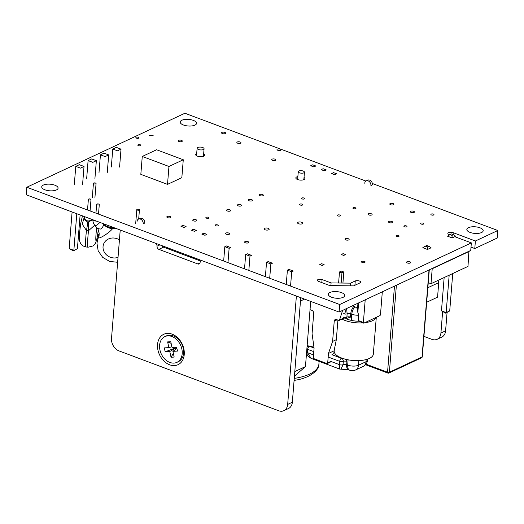 <?xml version="1.0" encoding="UTF-8"?>
<svg xmlns="http://www.w3.org/2000/svg" width="524" height="524" viewBox="0 0 524 524"><rect width="100%" height="100%" fill="white"/><g stroke="black" fill="none" stroke-linecap="round" stroke-linejoin="round"><path stroke-width="0.79" d="M304.025 177.472A4.52 1.827 -175.4 0 1 304.837 178.638A4.52 1.827 -175.4 0 1 303.92 179.621A4.52 1.827 -175.4 0 1 298.824 179.896A4.52 1.827 -175.4 0 1 295.824 177.911A4.52 1.827 -175.4 0 1 296.735 176.929A4.52 1.827 -175.4 0 1 297.874 176.575M194.902 125.131A8.201 3.308 -175.4 0 1 185.653 125.636A8.201 3.308 -175.4 0 1 180.21 122.033A8.201 3.308 -175.4 0 1 181.867 120.245A8.201 3.308 -175.4 0 1 191.116 119.747A8.201 3.308 -175.4 0 1 196.559 123.35A8.201 3.308 -175.4 0 1 194.902 125.131M481.53 232.551A8.201 3.308 -175.4 0 1 472.281 233.049A8.201 3.308 -175.4 0 1 466.838 229.447A8.201 3.308 -175.4 0 1 468.495 227.665A8.201 3.308 -175.4 0 1 477.744 227.161A8.201 3.308 -175.4 0 1 483.187 230.763A8.201 3.308 -175.4 0 1 481.53 232.551M56.422 189.943A8.201 3.308 -175.4 0 1 47.173 190.448A8.201 3.308 -175.4 0 1 41.73 186.845A8.201 3.308 -175.4 0 1 43.387 185.057A8.201 3.308 -175.4 0 1 52.636 184.559A8.201 3.308 -175.4 0 1 58.079 188.162A8.201 3.308 -175.4 0 1 56.422 189.943M343.037 297.37A8.201 3.308 -175.4 0 1 333.788 297.868A8.201 3.308 -175.4 0 1 328.345 294.265A8.201 3.308 -175.4 0 1 330.002 292.484A8.201 3.308 -175.4 0 1 339.251 291.979A8.201 3.308 -175.4 0 1 344.694 295.582A8.201 3.308 -175.4 0 1 343.037 297.37M322.064 279.541L331.096 282.927L350.589 283.15L355.259 280.962A3.098 1.251 -175.4 0 1 358.737 280.812A3.098 1.251 -175.4 0 1 360.748 282.161A3.098 1.251 -175.4 0 1 360.185 282.809L353.648 285.868L329.825 285.593L318.33 281.29A3.118 1.258 -175.4 0 1 317.374 280.268A3.118 1.258 -175.4 0 1 318.002 279.593A3.118 1.258 -175.4 0 1 322.064 279.541L321.821 282.593M203.653 153.971A4.52 1.827 -175.4 0 1 204.674 155.261A4.52 1.827 -175.4 0 1 203.757 156.244A4.52 1.827 -175.4 0 1 198.662 156.519A4.52 1.827 -175.4 0 1 195.662 154.534A4.52 1.827 -175.4 0 1 196.572 153.552A4.52 1.827 -175.4 0 1 196.69 153.499M449.73 234.791L449.173 234.588A3.36 1.356 -175.4 0 1 447.85 233.37A3.36 1.356 -175.4 0 1 448.524 232.636A3.36 1.356 -175.4 0 1 453.221 232.689L453.07 234.529M455.664 237.018L471.345 242.894L339.696 304.51L26.809 187.238L184.907 113.243L365.876 181.068M372.381 183.505L497.8 230.514L475.392 241.001L453.221 232.689M167.516 184.369L181.835 177.669L183.276 159.761L156.584 149.759L142.266 156.46L140.825 174.361L167.516 184.369L168.957 166.462L183.276 159.761M471.345 242.894L470.742 250.433L339.094 312.049L26.2 194.777L26.809 187.238M339.696 304.51L339.094 312.049M475.392 241.001L474.783 248.54L471.004 247.125M497.8 230.514L497.191 238.053L474.783 248.54M355.259 280.962L354.912 285.279M350.589 283.15L350.373 285.829M331.096 282.927L330.88 285.606M142.266 156.46L168.957 166.462M423.936 336.375L431.946 339.375A10.329 7.716 -115.1 0 0 437.088 339.31A10.329 7.716 -115.1 0 0 440.92 333.035L445.59 330.847L447.064 312.54M440.92 333.035L442.636 311.669M445.59 330.847A10.329 7.716 64.9 0 1 441.758 337.129L437.088 339.31M366.197 180.885L367.75 180.158A3.878 2.895 64.9 0 1 369.682 180.132A3.878 2.895 64.9 0 1 372.472 184.821L370.92 185.548A3.878 2.895 -115.1 0 0 368.123 180.859A3.878 2.895 -115.1 0 0 366.197 180.885A3.878 2.895 -115.1 0 0 364.756 183.243M323.105 168.728L321.133 169.652L324.258 170.824L326.236 169.9L323.105 168.728M333.539 172.638L331.561 173.562L334.692 174.734L336.663 173.811L333.539 172.638M312.677 164.818L310.699 165.748L313.83 166.92L315.808 165.99L312.677 164.818M157.554 344.484A16.788 12.537 64.9 0 1 172.127 334.168A16.788 12.537 64.9 0 1 184.245 354.486A16.788 12.537 64.9 0 1 169.665 364.796A16.788 12.537 64.9 0 1 157.554 344.484M161.995 245.671A2.581 1.926 -115.1 0 0 163.527 247.164L158.864 249.352A2.581 1.926 64.9 0 1 156.997 246.228A2.581 1.926 -115.1 0 0 155.137 243.103L120.232 230.016L111.514 338.386A10.329 7.716 -115.1 0 0 118.968 350.89L278.696 410.757A10.329 7.716 -115.1 0 0 283.838 410.692A10.329 7.716 -115.1 0 0 287.669 404.41L296.387 296.04L202.356 260.801A2.581 1.926 -115.1 0 0 201.072 260.814A2.581 1.926 -115.1 0 0 200.116 262.386A2.581 1.926 64.9 0 1 199.153 263.958A2.581 1.926 64.9 0 1 197.869 263.972L199.991 262.983M287.669 404.41L292.34 402.229L300.75 297.678M158.864 249.352L197.869 263.972M163.527 247.164L200.672 261.09M292.34 402.229A10.329 7.716 64.9 0 1 288.508 408.51L283.838 410.692M138.48 219.111L140.039 218.384A3.878 2.895 64.9 0 1 141.965 218.357A3.878 2.895 64.9 0 1 144.762 223.047L143.203 223.774A3.878 2.895 -115.1 0 0 140.412 219.084A3.878 2.895 -115.1 0 0 138.48 219.111A3.878 2.895 -115.1 0 0 137.046 221.469M194.522 231.372L196.5 230.449L193.369 229.276L191.398 230.2L194.522 231.372M192.38 257.978L192.452 257.088M194.227 258.673L194.299 257.782M189.328 255.915L189.256 256.806M184.094 227.468L186.072 226.538L182.942 225.366L180.963 226.296L184.094 227.468M181.952 254.075L182.024 253.177M183.8 254.762L183.872 253.871M178.894 252.005L178.822 252.902M204.956 235.283L206.928 234.359L203.803 233.187L201.825 234.11L204.956 235.283M199.755 259.825L199.683 260.716M176.922 362.353L178.324 361.698A14.207 10.611 -115.1 0 0 182.673 346.233A14.207 10.611 -115.1 0 0 169.265 335.209A14.207 10.611 -115.1 0 0 166.278 335.963L164.877 336.618A14.207 10.611 -115.1 0 0 160.521 352.082A14.207 10.611 -115.1 0 0 173.935 363.099A14.207 10.611 -115.1 0 0 176.922 362.353A14.207 10.611 -115.1 0 0 181.271 346.888A14.207 10.611 -115.1 0 0 167.863 335.864A14.207 10.611 -115.1 0 0 164.877 336.618M164.307 347.89L168.892 347.622L167.621 341.903L170.758 341.714L172.029 347.432L176.621 347.163L177.492 351.073L172.9 351.349L174.178 357.067L171.04 357.25L169.763 351.532L165.178 351.801L164.307 347.89M169.763 351.532L176.706 347.536M165.178 351.801L176.699 347.517M176.909 348.447L172.9 351.349M171.885 346.777L168.892 347.622M167.621 341.903L171.119 343.351M171.04 357.25L173.346 353.34M175.73 349.298L176.719 347.615M428.252 282.665L431.003 283.7L467.998 266.382L468.882 251.304M431.003 283.7L432.208 268.74L431.887 268.616M437.959 280.445L438.732 282.626L437.566 297.16L426.68 302.25M469.203 251.422L432.208 268.74M438.732 282.626L427.853 287.722M449.173 275.198L446.16 312.605L449.716 310.942L452.729 273.528M425.049 322.483L428.259 282.665M451.963 235.381L453.47 234.68L451.485 233.933L449.985 234.641L451.963 235.381L452.166 237.929L447.476 236.167L449.985 234.641M453.47 234.68L455.723 236.258L452.166 237.929M427.302 246.922L428.802 246.221L426.824 245.481L425.318 246.182L427.302 246.922L427.505 249.47L422.809 247.708L425.318 246.182M428.802 246.221L431.062 247.806L427.505 249.47M449.716 310.942L445.708 313.169L441.47 310.843L444.149 277.55M441.47 310.843L446.16 312.605L445.708 313.169M82.582 184.409L84.023 166.455L80.467 168.119L75.77 166.363L74.329 184.317M94.91 178.638L96.357 160.685L92.8 162.348L88.104 160.593L86.663 178.54M107.243 172.868L108.691 154.914L105.127 156.578L100.438 154.822L98.99 172.769M119.577 167.09L121.018 149.143L117.461 150.807L112.771 149.045L111.324 166.999M76.799 213.74L73.851 250.341L69.161 248.579L72.102 211.978M84.023 166.455L79.334 164.7L75.77 166.363M96.357 160.685L91.661 158.929L88.104 160.593M108.691 154.914L103.994 153.152L100.438 154.822M121.018 149.143L116.328 147.382L112.771 149.045M80.12 214.984L77.408 248.677L73.399 250.904L69.161 248.579M97.064 238.256L98.008 238.61M98.781 235.486L98.663 237.005M97.772 239.252L96.927 238.937M73.399 250.904L77.408 248.677M304.562 299.106L300.481 301.018M310.699 301.405L305.453 366.59L294.436 376.153M305.453 366.59L294.802 371.575M286.242 284.473L287.394 270.155L288.979 269.408L293.296 271.026L291.704 271.766L290.551 286.091M287.394 270.155L291.704 271.766M223.663 261.017L224.816 246.699L226.401 245.953L230.717 247.57L229.126 248.317L227.973 262.635M224.816 246.699L229.126 248.317M265.386 276.659L266.533 262.334L268.124 261.594L272.434 263.205L270.849 263.952L269.696 278.27M266.533 262.334L270.849 263.952M244.525 268.838L245.677 254.513L247.263 253.773L251.572 255.391L249.987 256.131L248.834 270.456M245.677 254.513L249.987 256.131M267.934 230.023A2.581 1.041 -175.4 0 1 265.295 229.859A2.581 1.041 -175.4 0 1 264.024 228.831A2.581 1.041 -175.4 0 1 265.255 228.058A2.581 1.041 -175.4 0 1 267.895 228.228A2.581 1.041 -175.4 0 1 269.172 229.25A2.581 1.041 -175.4 0 1 267.934 230.023M301.47 223.997A2.581 1.041 -175.4 0 1 298.831 223.827A2.581 1.041 -175.4 0 1 297.553 222.805A2.581 1.041 -175.4 0 1 298.791 222.032A2.581 1.041 -175.4 0 1 301.431 222.196A2.581 1.041 -175.4 0 1 302.702 223.217A2.581 1.041 -175.4 0 1 301.47 223.997M95.244 182.968A1.31 0.531 -175.4 0 1 96.062 183.531A1.31 0.531 -175.4 0 1 94.261 183.885A1.31 0.531 -175.4 0 1 93.442 183.321A1.31 0.531 -175.4 0 1 95.244 182.968M91.621 219.294A3.878 3.603 174.4 0 1 84.534 217.729L84.724 219.713L87.246 221.79L88.228 221.966L92.414 220.014M90.18 198.982A1.31 0.531 -175.4 0 1 90.999 199.552A1.31 0.531 -175.4 0 1 89.198 199.906A1.31 0.531 -175.4 0 1 88.379 199.336A1.31 0.531 -175.4 0 1 90.18 198.982M94.68 225.215L88.504 230.724L86.46 230.481L82.229 224.187L84.423 216.602M87.665 221.894A10.329 0.793 -78.6 0 1 86.46 230.481A18.085 1.526 96.7 0 0 85.916 236.114A18.085 1.526 96.7 0 0 86.041 246.968L88.084 247.21A18.085 1.526 -83.3 0 1 87.96 236.357A18.085 1.526 -83.3 0 1 88.504 230.724A10.329 0.95 92.1 0 0 88.228 221.966M139.319 209.993A1.31 0.531 -175.4 0 1 137.832 210.196A1.31 0.531 -175.4 0 1 136.81 209.593A1.31 0.531 -175.4 0 1 136.921 209.404A1.31 0.531 -175.4 0 1 138.415 209.2A1.31 0.531 -175.4 0 1 139.43 209.803A1.31 0.531 -175.4 0 1 139.319 209.993M96.822 227.416C97.051 228.3 98.316 228.844 100.608 229.047C102.291 227.829 103.293 226.355 103.614 224.613L103.818 223.918C105.737 226.257 108.586 227.37 112.365 227.252L112.948 227.73L112.627 228.536C109.896 232.505 98.826 239.475 98.401 237.686A10.329 9.701 -159 0 0 98.643 237.11L99.219 233.999C98.833 230.743 98.06 228.68 96.914 227.802L95.067 225.687A3.878 0.799 138.8 0 0 99.881 222.392M99.174 204.733A1.31 0.531 -175.4 0 1 97.687 204.936A1.31 0.531 -175.4 0 1 96.671 204.334A1.31 0.531 -175.4 0 1 96.783 204.144A1.31 0.531 -175.4 0 1 98.27 203.941A1.31 0.531 -175.4 0 1 99.285 204.543A1.31 0.531 -175.4 0 1 99.174 204.733M98.401 237.686L98.722 236.881A18.085 16.421 -158.3 0 0 98.374 237.673L98.053 238.479A18.085 16.421 21.7 0 1 98.401 237.686M116.944 228.785A18.085 16.421 21.7 0 0 112.627 228.536A10.329 9.177 31.4 0 1 103.759 224.449M103.844 224.226A10.329 9.517 -169.8 0 0 112.948 227.73A18.085 16.421 -158.3 0 1 114.055 227.704M392.234 222.661A2.063 0.832 -175.4 0 1 389.902 222.785A2.063 0.832 -175.4 0 1 388.533 221.875A2.063 0.832 -175.4 0 1 388.946 221.429A2.063 0.832 -175.4 0 1 391.277 221.298A2.063 0.832 -175.4 0 1 392.653 222.209A2.063 0.832 -175.4 0 1 392.234 222.661M414.019 212.462A2.063 0.832 -175.4 0 1 411.687 212.587A2.063 0.832 -175.4 0 1 410.318 211.683A2.063 0.832 -175.4 0 1 410.731 211.231A2.063 0.832 -175.4 0 1 413.063 211.107A2.063 0.832 -175.4 0 1 414.438 212.01A2.063 0.832 -175.4 0 1 414.019 212.462M393.485 204.766A2.063 0.832 -175.4 0 1 391.153 204.891A2.063 0.832 -175.4 0 1 389.784 203.987A2.063 0.832 -175.4 0 1 390.203 203.535A2.063 0.832 -175.4 0 1 392.535 203.41A2.063 0.832 -175.4 0 1 393.904 204.321A2.063 0.832 -175.4 0 1 393.485 204.766M371.699 214.964A2.063 0.832 -175.4 0 1 369.368 215.089A2.063 0.832 -175.4 0 1 367.999 214.185A2.063 0.832 -175.4 0 1 368.418 213.733A2.063 0.832 -175.4 0 1 370.75 213.609A2.063 0.832 -175.4 0 1 372.119 214.513A2.063 0.832 -175.4 0 1 371.699 214.964M431.828 215.069A1.552 0.622 4.6 0 0 433.977 214.657A1.552 0.622 4.6 0 0 433.034 213.995A1.552 0.622 4.6 0 0 430.885 214.408A1.552 0.622 4.6 0 0 431.828 215.069M421.63 224.161A1.552 0.622 4.6 0 0 423.778 223.748A1.552 0.622 4.6 0 0 422.835 223.086A1.552 0.622 4.6 0 0 420.687 223.499A1.552 0.622 4.6 0 0 421.63 224.161M404.967 226.938A1.552 0.622 4.6 0 0 406.971 226.492A1.552 0.622 4.6 0 0 405.89 225.798A1.552 0.622 4.6 0 0 403.886 226.244A1.552 0.622 4.6 0 0 404.967 226.938M397.107 236.534A1.552 0.622 4.6 0 0 399.118 236.095A1.552 0.622 4.6 0 0 398.037 235.4A1.552 0.622 4.6 0 0 396.026 235.846A1.552 0.622 4.6 0 0 397.107 236.534M277.052 149.405A2.063 0.832 4.6 0 0 277.006 149.543A2.063 0.832 4.6 0 0 278.827 150.519A2.063 0.832 4.6 0 0 281.087 150.015A2.063 0.832 4.6 0 0 281.126 149.871A2.063 0.832 4.6 0 0 279.312 148.895A2.063 0.832 4.6 0 0 277.052 149.405M271.779 159.453A2.063 0.832 4.6 0 0 271.74 159.591A2.063 0.832 4.6 0 0 273.554 160.567A2.063 0.832 4.6 0 0 275.814 160.056A2.063 0.832 4.6 0 0 275.853 159.918A2.063 0.832 4.6 0 0 274.039 158.942A2.063 0.832 4.6 0 0 271.779 159.453M240.588 142.246A2.063 0.832 4.6 0 0 238.315 141.781A2.063 0.832 4.6 0 0 236.855 142.456A2.063 0.832 4.6 0 0 237.241 143A2.063 0.832 4.6 0 0 239.514 143.465A2.063 0.832 4.6 0 0 240.975 142.79A2.063 0.832 4.6 0 0 240.588 142.246M225.287 132.605A2.063 0.832 4.6 0 0 223.014 132.14A2.063 0.832 4.6 0 0 221.554 132.814A2.063 0.832 4.6 0 0 221.94 133.358A2.063 0.832 4.6 0 0 224.213 133.817A2.063 0.832 4.6 0 0 225.674 133.142A2.063 0.832 4.6 0 0 225.287 132.605M140.891 145.272A1.552 0.622 4.6 0 0 139.292 144.604A1.552 0.622 4.6 0 0 137.805 145.109A1.552 0.622 4.6 0 0 137.812 145.194A1.552 0.622 4.6 0 0 139.41 145.862A1.552 0.622 4.6 0 0 140.897 145.358A1.552 0.622 4.6 0 0 140.891 145.272M138.958 137.747A1.552 0.622 4.6 0 0 137.36 137.078A1.552 0.622 4.6 0 0 135.873 137.589A1.552 0.622 4.6 0 0 135.88 137.674A1.552 0.622 4.6 0 0 137.478 138.343A1.552 0.622 4.6 0 0 138.965 137.838A1.552 0.622 4.6 0 0 138.958 137.747M302.754 204.766A1.552 0.622 4.6 0 0 302.761 204.707A1.552 0.622 4.6 0 0 301.333 203.967A1.552 0.622 4.6 0 0 299.682 204.406A1.552 0.622 4.6 0 0 299.669 204.465A1.552 0.622 4.6 0 0 301.097 205.205A1.552 0.622 4.6 0 0 302.754 204.766M304.588 198.662A1.552 0.622 4.6 0 0 304.601 198.609A1.552 0.622 4.6 0 0 303.173 197.862A1.552 0.622 4.6 0 0 301.523 198.308A1.552 0.622 4.6 0 0 301.51 198.36A1.552 0.622 4.6 0 0 302.938 199.1A1.552 0.622 4.6 0 0 304.588 198.662M195.033 219.51A2.037 0.819 -175.4 0 1 196.775 220.466A2.037 0.819 -175.4 0 1 194.463 221.095A2.037 0.819 -175.4 0 1 192.721 220.139A2.037 0.819 -175.4 0 1 195.033 219.51M168.545 217.879A2.037 0.819 4.6 0 0 170.857 217.244A2.037 0.819 4.6 0 0 169.114 216.288A2.037 0.819 4.6 0 0 166.802 216.916A2.037 0.819 4.6 0 0 168.545 217.879M248.186 242.881A2.063 0.832 4.6 0 0 248.743 242.37A2.063 0.832 4.6 0 0 247.472 241.485A2.063 0.832 4.6 0 0 245.18 241.531A2.063 0.832 4.6 0 0 244.623 242.042A2.063 0.832 4.6 0 0 245.894 242.926A2.063 0.832 4.6 0 0 248.186 242.881M229.086 234.333A2.063 0.832 4.6 0 0 229.643 233.828A2.063 0.832 4.6 0 0 228.372 232.938A2.063 0.832 4.6 0 0 226.08 232.983A2.063 0.832 4.6 0 0 225.523 233.494A2.063 0.832 4.6 0 0 226.794 234.379A2.063 0.832 4.6 0 0 229.086 234.333M206.692 217.119A1.552 0.622 4.6 0 0 205.873 217.598A1.552 0.622 4.6 0 0 206.607 218.2A1.552 0.622 4.6 0 0 208.152 218.325A1.552 0.622 4.6 0 0 208.965 217.846A1.552 0.622 4.6 0 0 208.238 217.244A1.552 0.622 4.6 0 0 206.692 217.119M215.96 224.763A1.552 0.622 4.6 0 0 215.148 225.241A1.552 0.622 4.6 0 0 215.875 225.844A1.552 0.622 4.6 0 0 217.421 225.968A1.552 0.622 4.6 0 0 218.239 225.49A1.552 0.622 4.6 0 0 217.506 224.888A1.552 0.622 4.6 0 0 215.96 224.763M345.44 238.708A2.063 0.832 4.6 0 0 345.028 239.154A2.063 0.832 4.6 0 0 346.397 240.064A2.063 0.832 4.6 0 0 348.715 239.933A2.063 0.832 4.6 0 0 349.135 239.488A2.063 0.832 4.6 0 0 347.766 238.584A2.063 0.832 4.6 0 0 345.44 238.708M406.978 261.771A2.063 0.832 4.6 0 0 406.565 262.223A2.063 0.832 4.6 0 0 407.927 263.127A2.063 0.832 4.6 0 0 410.253 262.996A2.063 0.832 4.6 0 0 410.672 262.55A2.063 0.832 4.6 0 0 409.303 261.646A2.063 0.832 4.6 0 0 406.978 261.771M353.202 207.74A1.552 0.622 -175.4 0 1 354.951 207.648A1.552 0.622 -175.4 0 1 355.979 208.329A1.552 0.622 -175.4 0 1 355.665 208.663A1.552 0.622 -175.4 0 1 353.923 208.762A1.552 0.622 -175.4 0 1 352.894 208.08A1.552 0.622 -175.4 0 1 353.202 207.74M337.646 215.023A1.552 0.622 -175.4 0 1 339.388 214.932A1.552 0.622 -175.4 0 1 340.423 215.613A1.552 0.622 -175.4 0 1 340.109 215.947A1.552 0.622 -175.4 0 1 338.36 216.045A1.552 0.622 -175.4 0 1 337.332 215.364A1.552 0.622 -175.4 0 1 337.646 215.023M152.877 135.33L149.209 135.231L149.615 135.749L153.29 135.847L152.877 135.33M181.9 140.543A2.063 0.832 4.6 0 0 179.634 140.098A2.063 0.832 4.6 0 0 178.186 140.766A2.063 0.832 4.6 0 0 178.599 141.323A2.063 0.832 4.6 0 0 180.865 141.775A2.063 0.832 4.6 0 0 182.306 141.1A2.063 0.832 4.6 0 0 181.9 140.543M344.635 314.027L346.351 308.649M339.559 319.974L343.292 318.225A1.035 0.773 64.9 0 1 342.951 318.638L339.218 320.387A1.035 0.773 -115.1 0 0 339.559 319.974L342.617 310.398M357.964 303.213L357.519 308.76A7.749 5.784 64.9 0 0 354.519 306.658L352.344 305.846M310.038 309.651L311.839 310.326A2.581 1.926 64.9 0 1 313.699 313.45L312.068 333.709L314.086 348.06L313.332 357.479A1.035 0.773 -115.1 0 0 314.072 358.73L326.806 363.505A1.035 0.773 -115.1 0 0 327.703 362.87L328.456 353.445L332.602 341.406L334.233 321.147A2.581 1.926 64.9 0 1 335.19 319.575A2.581 1.926 64.9 0 1 336.474 319.561L338.701 320.393A1.035 0.773 -115.1 0 0 339.218 320.387M358.606 302.918L357.84 312.474A7.749 5.784 64.9 0 1 358.554 316.765L358.246 320.531L363.381 322.457A1.035 0.544 110.5 0 0 363.643 323.131A1.035 0.544 110.5 0 0 363.925 323.105L379.802 315.677A1.035 0.544 110.5 0 0 380.496 314.446L382.317 291.816M357.519 308.76L357.84 312.474M365.202 299.826L363.381 322.457M358.796 321.186A1.035 0.544 -69.5 0 1 358.508 321.212A1.035 0.544 -69.5 0 1 358.246 320.531M331.967 354.525L333.873 353.635L334.102 350.805L328.456 353.445M334.102 350.805L336.336 339.657L332.602 341.406M336.336 339.657L337.908 320.099M343.823 272.008L341.36 271.085L339.493 271.956L341.956 272.88L343.823 272.008L342.932 283.058M341.956 272.88L341.137 283.039M339.493 271.956L338.602 283.012M319.784 264.568L322.247 265.491L324.114 264.62L321.651 263.696L319.784 264.568M343.122 253.642L341.255 254.52L343.718 255.443L345.585 254.566L343.122 253.642M365.294 261.954L362.831 261.031L360.964 261.908L363.427 262.832L365.294 261.954M350.484 317.138L345.919 318.664A2.581 1.926 -115.1 0 0 346.875 317.099A2.581 1.041 -175.4 0 1 350.484 317.138L350.746 313.837A2.581 1.041 4.6 0 0 347.137 313.797L346.633 308.518M345.447 359.222L346.921 361.429L346.652 364.724L347.681 365.11L348.106 359.818M341.006 369.171L343.043 364.684A2.581 1.041 -175.4 0 1 346.652 364.724A7.749 4.1 -69.5 0 0 348.604 369.8L339.611 369.053L339.703 361.344L328.168 357.021M339.611 369.053L311.125 358.377L307.405 352.639L313.535 354.938M307.149 345.539A19.63 7.926 4.6 0 0 313.948 347.078M341.733 318.959A19.63 7.926 4.6 0 0 362.896 322.856M364.842 322.679A19.63 7.926 4.6 0 0 372.394 320.747A19.63 7.926 4.6 0 0 376.147 317.387M334.305 349.547L334.188 351.014A19.63 7.926 4.6 0 0 347.216 359.641A19.63 7.926 4.6 0 0 369.361 358.436A19.63 7.926 4.6 0 0 373.324 354.165L376.291 317.321M345.964 318.644A15.497 6.255 4.6 0 0 358.606 321.245M249.155 200.784A2.063 0.832 4.6 0 0 251.284 201.013A2.063 0.832 4.6 0 0 252.457 200.364A2.063 0.832 4.6 0 0 251.644 199.618A2.063 0.832 4.6 0 0 249.509 199.389A2.063 0.832 4.6 0 0 248.337 200.037A2.063 0.832 4.6 0 0 249.155 200.784M238.263 205.88A2.063 0.832 4.6 0 0 240.392 206.115A2.063 0.832 4.6 0 0 241.564 205.467A2.063 0.832 4.6 0 0 240.752 204.72A2.063 0.832 4.6 0 0 238.617 204.484A2.063 0.832 4.6 0 0 237.444 205.133A2.063 0.832 4.6 0 0 238.263 205.88M260.048 195.688A2.063 0.832 4.6 0 0 262.177 195.917A2.063 0.832 4.6 0 0 263.349 195.269A2.063 0.832 4.6 0 0 262.537 194.522A2.063 0.832 4.6 0 0 260.402 194.286A2.063 0.832 4.6 0 0 259.229 194.935A2.063 0.832 4.6 0 0 260.048 195.688M227.37 210.982A2.063 0.832 4.6 0 0 229.499 211.211A2.063 0.832 4.6 0 0 230.671 210.563A2.063 0.832 4.6 0 0 229.859 209.816A2.063 0.832 4.6 0 0 227.724 209.587A2.063 0.832 4.6 0 0 226.551 210.235A2.063 0.832 4.6 0 0 227.37 210.982M202.618 147.499A3.485 1.408 4.6 0 0 199.054 147.139A3.485 1.408 4.6 0 0 197.116 148.227A3.485 1.408 4.6 0 0 198.57 149.517A3.485 1.408 4.6 0 0 202.133 149.877A3.485 1.408 4.6 0 0 204.065 148.79A3.485 1.408 4.6 0 0 202.618 147.499M304.398 171.911A3.098 1.251 4.6 0 0 301.13 170.667A3.098 1.251 4.6 0 0 298.267 171.682A3.098 1.251 4.6 0 0 298.32 171.951A3.098 1.251 4.6 0 0 301.588 173.195A3.098 1.251 4.6 0 0 304.451 172.18A3.098 1.251 4.6 0 0 304.398 171.911M156.997 246.228L159.879 244.878M97.667 234.87L99.219 234.143M294.252 378.4A46.498 18.766 4.6 0 0 296.676 378.001A46.498 18.766 4.6 0 0 318.906 364.042C319.312 369.951 310.293 377.928 295.438 380.188L294.095 380.417M79.615 232.97A10.847 0.917 -83.3 0 1 79.661 232.427M96.757 227.619A10.847 0.917 96.7 0 0 96.016 234.359A10.847 0.917 96.7 0 0 96.324 240.634A10.847 0.917 96.7 0 0 98.309 229.925M96.606 221.167A3.878 1.565 -175.4 0 1 93.082 219.844M119.439 239.887A10.847 9.851 -158.3 0 0 103.051 246.581A10.847 9.851 -158.3 0 0 118.031 257.382M396.386 285.233L389.384 372.25L422.036 356.968L429.032 269.952M365.975 364.141L387.55 372.23L394.48 286.124M388.9 373.049A1.31 0.983 64.9 0 0 389.384 372.25A1.31 0.531 -175.4 0 1 387.55 372.23A1.31 0.694 110.5 0 0 387.884 373.088A1.31 1.31 0 0 0 388.9 373.049L421.545 357.768A1.31 1.31 0 0 0 422.298 356.687L429.287 269.834M422.298 356.687A1.31 0.531 4.6 0 1 422.036 356.968A1.31 0.983 64.9 0 1 421.545 357.768M327.703 362.87L330.814 361.409L339.434 364.645A2.581 1.041 4.6 0 0 343.043 364.684L343.312 361.39A2.581 1.041 -175.4 0 1 339.703 361.344A2.581 1.369 110.5 0 1 341.445 358.259A5.168 2.083 -175.4 0 1 341.851 358.095M337.109 319.797L334.233 321.147M313.797 351.637L307.673 349.344L307.405 352.639A2.581 1.041 4.6 0 1 306.612 352.18M358.881 360.604L358.508 365.235L365.981 361.737L366.152 359.575M309.514 346.213A5.168 2.083 -175.4 0 1 309.422 346.259L314.079 348.001M331.954 354.702L341.445 358.259A2.581 1.926 64.9 0 1 343.312 361.39A2.581 1.041 4.6 0 1 346.921 361.429M351.276 320.387L351.774 314.223L350.746 313.837A7.749 4.1 -69.5 0 1 353.779 306.383M343.528 313.758A2.581 1.041 -175.4 0 0 347.137 313.797L346.875 317.099A2.581 1.041 4.6 0 1 343.266 317.053A2.581 1.369 -69.5 0 0 343.914 318.743A2.581 2.581 0 0 0 345.919 318.664M308.184 346.253L308.132 346.272A2.581 1.926 -115.1 0 1 309.422 346.259A2.581 1.369 110.5 0 0 307.673 349.344A2.581 1.041 -175.4 0 1 306.881 348.886M307.431 346.764A2.581 1.041 4.6 0 0 307.071 346.521M355.632 369.944A7.749 7.749 0 0 1 349.632 370.18A7.749 4.1 -69.5 0 1 347.681 365.11A7.749 3.124 4.6 0 0 358.508 365.235A7.749 5.784 64.9 0 1 355.632 369.944L363.106 366.446A7.749 5.784 -115.1 0 0 365.981 361.737A7.749 3.124 -175.4 0 0 367.54 360.054L367.619 359.13M354.8 306.776A7.749 4.1 -69.5 0 0 351.774 314.223A7.749 3.124 4.6 0 0 358.527 315.199M306.514 353.431A7.749 4.1 -69.5 0 1 306.514 353.425L308.119 356.386L311.125 358.377M201.661 260.539L201.072 260.814M97.464 236.101L99.115 235.335M319.123 361.37L318.906 364.042M86.041 246.968C81.705 246.057 80.598 243.424 80.585 243.411C79.497 240.68 79.085 241.669 79.609 232.695L80.617 223.99L82.451 215.862M88.084 247.21L93.187 245.907L95.519 243.241L96.966 238.748L98.329 229.964M94.923 197.666L96.062 183.531M90.076 210.949L90.999 199.552M87.521 209.993L88.379 199.336M84.488 216.622L84.534 217.729M92.309 197.456L93.442 183.321M92.899 219.301C92.748 221.685 93.468 223.82 95.067 225.687M117.638 262.275L109.667 261.443L102.73 257.402L98.178 250.904L96.96 243.182L98.053 238.479M135.677 223.728L136.81 209.593M95.964 213.157L96.671 204.334M98.519 214.113L99.285 204.543M138.69 219.012L139.43 209.803M98.374 237.673L98.761 236.789L98.374 237.673M112.365 227.252L112.745 227.213M168.309 248.959L168.381 248.068M164.346 247.472L164.418 246.581M365.503 364.697L387.884 373.088M331.05 361.75L327.317 363.499M363.643 323.131L358.508 321.212M343.914 318.743L343.168 318.468M308.132 346.272A2.581 2.581 0 0 0 307.005 347.294M349.632 370.18L348.604 369.8M363.106 366.446A7.749 7.749 0 0 0 367.54 360.054M197.116 148.227L196.513 155.72M204.065 148.79L203.456 156.368M298.267 171.682L297.639 179.562M304.451 172.18L303.848 179.653"/></g></svg>
